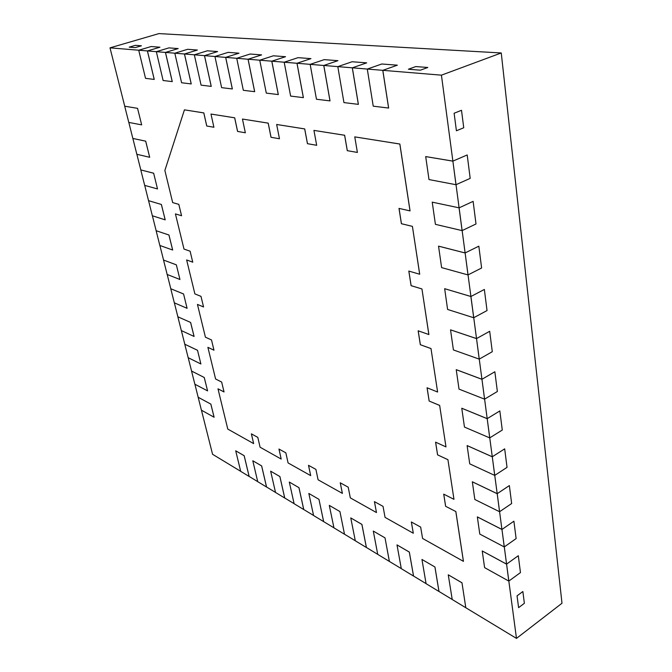 <?xml version="1.0" encoding="UTF-8"?>
<svg xmlns="http://www.w3.org/2000/svg" width="672" height="672" viewBox="0 0 672 672"><rect width="100%" height="100%" fill="white"/><g stroke="black" fill="none" stroke-linecap="round" stroke-linejoin="round"><path stroke-width="1.01" d="M413.297 533.24L385.056 517.381L383.032 506.369L374.43 501.631L376.471 512.56L350.322 497.876L348.214 487.192L340.242 482.798L342.367 493.416L340.276 482.824L342.392 493.399L318.083 479.783L315.907 469.4L308.498 465.318L310.691 475.625L288.078 462.932L285.852 452.836L278.947 449.039L281.19 459.06L260.089 447.216L257.813 437.396L251.362 433.843L253.646 443.604L227.774 429.072L217.98 388.819L224.036 391.952L221.659 382.057L215.594 379L207.892 347.348L213.973 350.196L211.504 339.956L205.422 337.184L197.45 304.424L203.557 306.97L200.995 296.369L194.888 293.899L186.64 259.963L192.755 262.189L190.109 251.202L183.985 249.06L175.426 213.898L181.566 215.746L178.819 204.372L172.679 202.591L164.867 170.47L184.43 109.847L203.801 112.921L206.732 126.008L213.898 127.252L210.983 114.055L234.671 117.818L237.56 131.418L245.339 132.787L242.458 119.053L268.178 123.136L271.018 137.29L279.468 138.76L276.654 124.48L304.685 128.932L307.448 143.682L316.68 145.303L313.942 130.402L344.618 135.265L347.273 150.671L357.395 152.443L354.766 136.878L399.832 144.035L410.021 210.899L399 208.396L401.402 223.726L412.415 226.372L419.672 274.226L408.811 271.076L411.096 285.676L421.949 288.952L428.854 334.538L418.152 330.8L420.328 344.719L430.996 348.583L437.615 392.028L427.064 387.769L429.148 401.05L439.656 405.434L445.981 446.905L435.582 442.159L437.564 454.852L447.93 459.707L453.97 499.33L443.713 494.155L445.612 506.293L455.86 511.552L463.445 561.355L422.579 538.448L420.664 527.1L411.356 521.976L413.297 533.24L411.39 521.993M455.826 511.568L463.42 561.38L455.86 511.552L445.612 506.293M443.747 494.172L445.645 506.276M453.97 499.33L447.93 459.707M437.564 454.852L447.955 459.682M435.616 442.176L437.598 454.835M445.981 446.905L439.656 405.434M429.148 401.05L439.69 405.418M427.106 387.778L429.173 401.033M437.615 392.028L430.996 348.583M420.328 344.719L431.029 348.566M418.194 330.817L420.361 344.702M428.854 334.538L421.949 288.952L428.887 334.522L421.949 288.952L411.096 285.676M408.845 271.093L411.13 285.659L421.949 288.952L411.13 285.659L408.845 271.093L411.13 285.659M419.672 274.226L412.415 226.372L419.706 274.21L412.415 226.372L401.402 223.726M399.042 208.404L401.436 223.709L412.415 226.372L401.436 223.709L399.042 208.404L401.436 223.709M410.021 210.899L399.865 144.018L410.054 210.882L399.865 144.018L354.766 136.878M347.273 150.671L357.386 152.426M344.618 135.265L347.306 150.654L344.652 135.257L313.942 130.402M307.448 143.682L316.68 145.286M304.685 128.932L307.482 143.674L304.718 128.915L276.654 124.48M271.018 137.29L279.468 138.76M268.178 123.136L271.051 137.281L268.212 123.127L242.458 119.053M237.56 131.418L245.33 132.77M234.671 117.818L237.594 131.41L234.704 117.81L210.983 114.055M206.732 126.008L213.898 127.252M203.801 112.921L206.758 126L203.834 112.904L184.43 109.847M175.426 213.898L181.566 215.746M192.755 262.164L186.64 259.963M203.549 306.944L197.45 304.424M207.917 347.34L213.965 350.171M224.036 391.919L217.98 388.819M253.646 443.604L251.395 433.86M281.19 459.06L278.981 449.056M310.691 475.625L308.532 465.335M376.471 512.56L374.464 501.648M141.666 124.858L137.567 108.343L124.698 106.201L137.567 108.343L141.666 124.858M145.673 141.179L149.696 157.282L145.706 141.17L132.863 138.44L145.706 141.17L132.863 138.44L136.836 154.283L149.671 157.29L145.706 141.17L132.838 138.449L128.822 122.43M157.508 188.941L153.644 173.2L140.784 169.924L144.682 185.388L157.508 188.941L153.644 173.2M337.806 66.637L352.346 67.822L358.386 104.345L352.346 67.822L337.806 66.637L343.946 102.598L358.352 104.362L352.346 67.822L337.84 66.629L352.086 61.748L366.685 62.857L352.346 67.822L367.324 69.056L381.78 64L397.37 65.176L382.822 70.333L367.324 69.056L382.822 70.333L388.643 108.041L382.822 70.333L367.29 69.073L373.229 106.176L388.609 108.058L382.822 70.333L397.37 65.176L381.78 64L367.29 69.073M352.346 67.822L366.685 62.857L352.086 61.748L337.84 66.629L310.195 64.352L324.232 59.64L337.94 60.673L323.803 65.47L330.028 100.884L323.803 65.47L310.162 64.361L323.77 65.486L337.94 60.673L324.232 59.64L310.195 64.352L284.222 62.21L298.049 57.658L310.934 58.632L297.016 63.26L303.383 97.625L297.016 63.26L284.189 62.219L296.982 63.277L310.934 58.632L298.049 57.658L284.222 62.21L259.778 60.194L273.395 55.793L285.533 56.708L271.824 61.186L278.317 94.567L271.824 61.186L259.745 60.203L271.79 61.194L285.533 56.708L273.395 55.793L259.778 60.194L236.729 58.296L250.135 54.029L261.593 54.894L248.094 59.228L254.68 91.678L248.094 59.228L236.729 58.296L248.06 59.245L261.593 54.894L250.135 54.029L236.729 58.296L243.323 90.3L254.646 91.686L248.094 59.228M482.219 550.981L506.545 564.144L482.219 550.981L484.604 567.63L508.805 581.087L506.579 564.127L518.305 555.719L520.456 572.594L508.838 581.07L506.579 564.127L482.244 550.964L506.579 564.127L508.805 581.087M461.95 582.8L448.258 574.804L452.214 599.5L465.805 607.74L461.983 582.775L465.805 607.74L516.474 638.4L508.838 581.07L520.456 572.594L518.305 555.719L506.579 564.127L501.959 529.452L477.338 516.919L479.791 534.08L504.252 546.941L516.121 538.591L513.904 521.195L516.121 538.591L504.286 546.924L501.959 529.452L513.904 521.195L501.959 529.452L477.364 516.902L501.959 529.452L504.252 546.941M477.338 516.919L501.925 529.469L499.59 511.711L511.652 503.53L509.359 485.587L497.196 493.685L472.332 481.79L474.835 499.498L499.565 511.728L497.196 493.685L509.359 485.587L511.652 503.53L499.59 511.711L497.196 493.685L472.332 481.79L497.196 493.685L499.565 511.728M261.626 465.906L266.557 486.99L261.652 465.898L252.798 460.757L257.729 481.673L266.532 487.007L261.626 465.906L252.798 460.757M279.871 476.557L284.743 498.011L279.896 476.54L270.648 471.173L275.52 492.45L284.718 498.019L279.871 476.557L270.648 471.173M244.163 455.725L249.144 476.44L244.188 455.708L235.712 450.794L240.694 471.349L249.119 476.456L244.163 455.725L235.712 450.794M161.364 204.481L165.194 219.828L161.389 204.473L148.571 200.659L161.389 204.473L148.571 200.659L152.351 215.771L165.169 219.845L161.389 204.473L148.537 200.668L144.715 185.396M168.932 235.015L172.645 250.018L168.958 235.007L156.122 230.706L159.844 245.465L172.645 250.018L168.958 235.007L156.122 230.706M187.093 308.305L183.565 293.975L170.764 288.733L174.325 302.837L187.093 308.305L183.565 293.975M194.334 54.81L204.523 55.642L211.243 86.369L204.523 55.642L194.334 54.81L201.079 85.142L211.21 86.377L204.523 55.642L194.368 54.802L207.354 50.795L217.61 51.568L204.523 55.642L214.964 56.498L228.152 52.366L238.988 53.189L225.691 57.38L214.964 56.498L225.691 57.38L232.352 88.948L225.691 57.38L214.931 56.507L221.626 87.654L232.319 88.956L225.691 57.38L238.988 53.189L228.152 52.366L214.931 56.507M497.196 493.685L494.752 475.373L507.041 467.368L504.68 448.854L492.274 456.775L467.116 445.603L469.728 463.848L494.718 475.398L492.274 456.775L504.68 448.854L507.041 467.368L494.752 475.373L492.274 456.775L467.149 445.586L492.274 456.775L494.718 475.398M492.274 456.775L489.754 437.867L502.278 430.046L499.842 410.936L487.192 418.656L461.765 408.248L464.461 427.073L489.728 437.892L487.192 418.656L499.842 410.936L502.278 430.046L489.754 437.867L487.192 418.656L461.79 408.232L487.192 418.656L489.728 437.892M487.192 418.656L484.596 399.134L497.364 391.507L494.852 371.767L481.95 379.285L456.238 369.684L459.018 389.122L484.562 399.151L481.95 379.285L494.852 371.767L497.364 391.507L484.596 399.134L481.95 379.285L456.271 369.667L481.95 379.285L484.562 399.151M481.95 379.285L479.262 359.108L492.29 351.7L489.686 331.296L476.524 338.587L450.534 329.86L453.407 349.936L479.228 359.125L476.524 338.587L489.686 331.296L492.29 351.7L479.262 359.108L476.524 338.587L450.559 329.843L476.524 338.587L479.228 359.125M298.956 487.696L303.736 509.544L298.981 487.679L289.304 482.059L294.118 503.714L303.736 509.544L298.981 487.679L289.304 482.059M333.934 527.814L323.635 521.606L318.965 499.338L308.834 493.458L318.965 499.338L323.66 521.59L318.965 499.338L323.635 521.606L313.572 515.508L308.834 493.458M344.501 534.24L339.923 511.56L329.297 505.394L339.923 511.56L344.501 534.24L333.942 527.848L329.297 505.394M361.889 524.412L366.408 547.487L361.914 524.395L350.759 517.919L355.303 540.792L366.383 547.504L361.889 524.412L350.759 517.919M461.983 582.775L448.258 574.804M198.156 397.27L201.415 410.18L214.082 417.228L210.865 404.124L198.156 397.27L210.865 404.124L198.181 397.261L210.865 404.124L214.108 417.211L210.865 404.124M124.732 106.193L110.006 47.846L138.76 50.215L151.15 46.536L159.928 47.2L147.437 50.938L138.76 50.215L147.437 50.938L154.241 79.405L147.437 50.938L138.726 50.224L145.538 78.355L154.216 79.414L147.403 50.946L159.928 47.2L151.15 46.536L138.726 50.224M459.068 207.858L462.101 230.605L459.11 207.841L432.23 202.146L459.11 207.841L473.122 201.365L476.003 223.969L462.134 230.588L456.019 184.691L470.19 178.374L467.2 154.963L452.878 161.12L425.704 156.593L428.996 179.567L455.986 184.708L452.878 161.12L467.2 154.963L470.19 178.374L456.019 184.691L452.878 161.12L425.737 156.576L452.878 161.12L455.986 184.708M190.596 322.459L194.065 336.454L190.621 322.451L177.845 316.781L181.322 330.565L194.065 336.454L190.621 322.451L177.845 316.781M200.886 363.98L197.518 350.28L184.766 344.207L188.168 357.689L200.886 363.98L197.518 350.28M207.581 390.886L204.263 377.504L191.537 371.028L204.263 377.504L207.581 390.886L204.238 377.513L207.581 390.886L194.863 384.224L191.537 371.028M204.523 55.642L217.61 51.568L207.354 50.795L194.368 54.802L174.854 53.197L187.639 49.3L197.366 50.039L184.481 53.987L191.243 83.924L184.481 53.987L174.821 53.206L184.447 53.995L197.366 50.039L187.639 49.3L174.854 53.197L156.341 51.668L168.932 47.88L178.164 48.586L165.48 52.424L172.267 81.606L165.48 52.424L156.341 51.668L165.446 52.433L178.164 48.586L168.932 47.88L156.341 51.668L163.111 80.506L172.234 81.614L165.48 52.424M470.887 296.512L444.662 288.691L447.602 309.456L473.71 317.738L470.921 296.495L484.352 289.456L487.04 310.556L473.743 317.722L470.921 296.495L444.662 288.691L470.887 296.512L473.71 317.738M476.524 338.587L473.743 317.722L487.04 310.556L484.352 289.456L470.921 296.495L444.662 288.691M470.921 296.495L468.04 274.907L481.614 268.002L478.834 246.17L465.116 252.941L438.539 246.162L441.613 267.616L468.006 274.924L465.116 252.941L478.834 246.17L481.614 268.002L468.04 274.907L465.116 252.941L438.572 246.145L465.116 252.941L468.006 274.924M465.116 252.941L462.134 230.588L476.003 223.969L473.122 201.365L459.11 207.841M401.285 568.613L389.365 561.422L385.022 537.877L373.296 531.073L385.022 537.877L389.39 561.406L385.022 537.877L389.365 561.422L377.731 554.375L373.296 531.073M409.315 552.082L413.557 576.047L409.34 552.065L397.001 544.9L401.293 568.655L413.532 576.064L409.315 552.082L397.001 544.9M434.927 567.034L438.976 591.486L434.952 567.008L421.949 559.457L426.082 583.674L438.976 591.486L434.952 567.008L421.949 559.457M179.953 279.493L176.35 264.835L163.523 260.047L167.168 274.478L179.953 279.493L176.35 264.835M141.406 45.797L135.383 45.343L129.209 47.158L135.383 45.343L141.406 45.797L135.19 47.636L129.209 47.158L135.19 47.636L141.406 45.797M427.812 67.477L415.8 66.57L408.391 69.233L415.8 66.57L427.812 67.477L420.37 70.182L408.391 69.233L420.37 70.182L427.812 67.477M463.739 127.764L461.504 110.292L454.121 113.24L461.504 110.292L463.739 127.764L456.414 130.771L454.121 113.24L456.414 130.771L463.739 127.764M524.37 603.313L522.866 591.52L517.054 595.846L522.866 591.52L524.37 603.313L518.599 607.656L517.054 595.846L518.599 607.656L524.37 603.313M197.492 350.297L184.766 344.207M183.54 293.983L170.764 288.733M176.324 264.844L163.523 260.047M153.611 173.216L140.784 169.924M141.632 124.866L128.789 122.422L124.698 106.201M409.34 552.065L413.532 576.064M361.914 524.395L366.383 547.504M279.896 476.54L284.718 498.019M261.652 465.898L266.532 487.007M244.188 455.708L249.119 476.456M452.844 161.137L425.704 156.593M432.23 202.146L435.414 224.347L462.101 230.605M465.083 252.958L438.539 246.162M476.498 338.604L450.534 329.86M481.916 379.302L456.238 369.684M487.166 418.681L461.765 408.248M492.24 456.792L467.116 445.603M497.162 493.702L472.307 481.807M172.234 81.614L165.446 52.433M156.341 51.668L147.437 50.938L154.241 79.405M174.821 53.206L181.6 82.757L191.209 83.933L184.447 53.995M211.21 86.377L204.49 55.65M232.319 88.956L225.658 57.397M254.646 91.686L248.06 59.245M236.729 58.296L225.691 57.38M259.745 60.203L266.288 93.114L278.284 94.576L271.824 61.186M278.284 94.576L271.79 61.194M284.189 62.219L290.632 96.088L303.349 97.642L297.016 63.26M303.349 97.642L296.982 63.277M310.162 64.361L316.462 99.246L329.994 100.892L323.803 65.47M329.994 100.892L323.77 65.486M358.352 104.362L352.304 67.838M388.609 108.058L382.78 70.35M214.082 417.228L210.84 404.132M191.243 83.924L184.481 53.987M452.206 599.466L439.001 591.469L434.952 567.008M313.564 515.466L303.761 509.527L298.981 487.679M203.834 112.904L206.758 126M234.704 117.81L237.594 131.41M268.212 123.127L271.051 137.281M304.718 128.915L307.482 143.674M344.652 135.257L347.306 150.654M463.445 561.355L455.86 511.552M342.392 493.399L340.276 482.824M149.696 157.282L145.706 141.17M136.861 154.291L140.809 169.915M165.194 219.828L161.389 204.473M152.384 215.788L156.148 230.689M172.67 250.009L168.958 235.007M159.877 245.473L163.556 260.039M167.202 274.487L170.789 288.725M174.359 302.854L177.87 316.764M194.09 336.445L190.621 322.451M181.356 330.582L184.792 344.19M188.202 357.706L191.562 371.02M194.897 384.241L198.181 397.261M201.449 410.206L212.57 454.289L240.685 471.316M249.144 476.44L257.72 481.639M266.557 486.99L275.512 492.416M284.743 498.011L294.109 503.681M344.526 534.223L355.295 540.75M366.408 547.487L377.723 554.341M413.557 576.047L426.082 583.632M452.878 161.12L441.428 75.163L382.822 70.333M110.006 47.846L158.928 33.6L501.253 52.962L561.994 603.246L516.474 638.4M441.428 75.163L501.253 52.962"/></g></svg>
